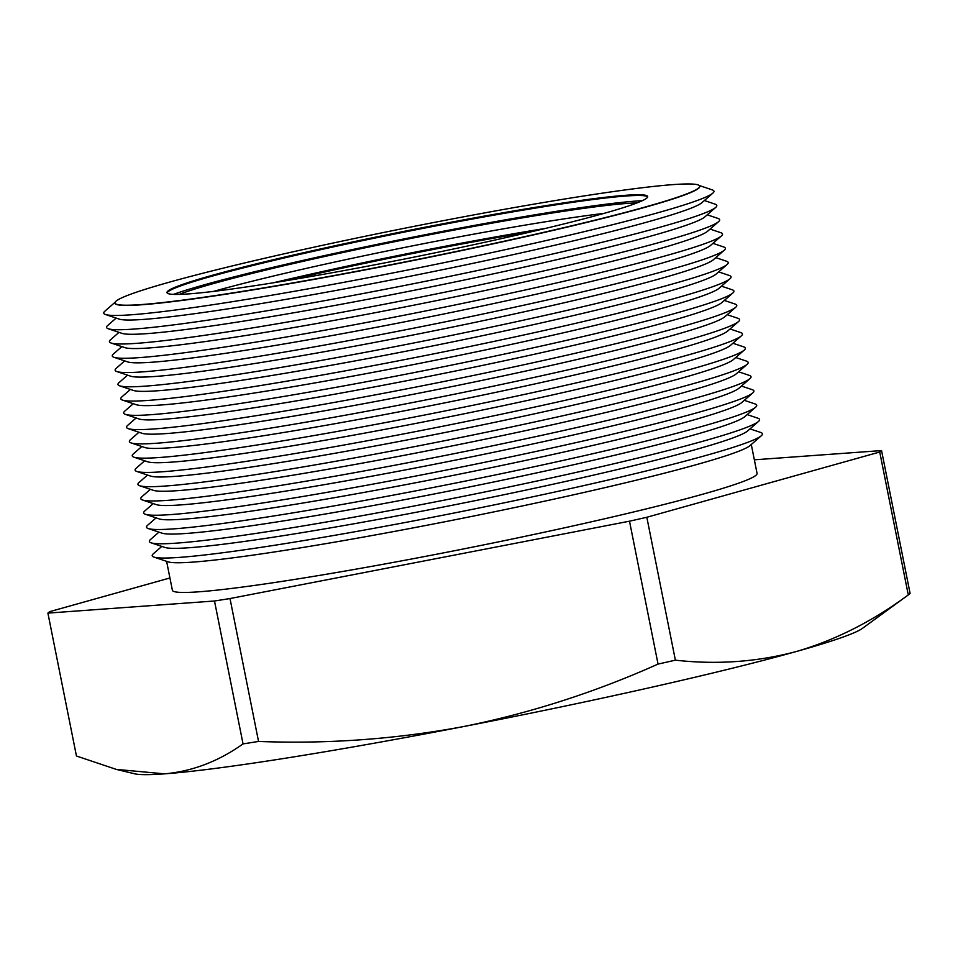<?xml version="1.0" encoding="UTF-8"?>
<svg xmlns="http://www.w3.org/2000/svg" width="958" height="958" viewBox="0 0 958 958"><rect width="100%" height="100%" fill="white"/><g stroke="black" fill="none" stroke-linecap="round" stroke-linejoin="round"><path stroke-width="1.44" d="M647.656 196.941A245.104 13.604 -11.3 0 0 646.854 196.39A245.104 13.604 -11.3 0 0 408.072 231.333A245.104 13.604 -11.3 0 0 168.201 291.651A245.104 13.604 -11.3 0 0 167.662 292.142A245.104 13.604 -11.3 0 0 167.135 292.956M699.663 186.163L699.711 186.403A298.118 16.549 168.7 0 1 698.394 188.451A298.118 16.549 168.7 0 1 395.031 264.133A298.118 16.549 168.7 0 1 115.032 303.231L114.984 303.003A298.118 16.549 -11.3 0 0 394.983 263.905A298.118 16.549 -11.3 0 0 698.346 188.223A298.118 16.549 -11.3 0 0 699.663 186.163A298.118 16.549 -11.3 0 0 419.664 225.262A298.118 16.549 -11.3 0 0 116.301 300.944A298.118 16.549 -11.3 0 0 114.984 303.003M699.232 185.505L712.213 189.864A311.146 17.268 168.7 0 1 712.872 193.121A311.146 17.268 168.7 0 1 712.584 193.36A311.146 17.268 168.7 0 1 410.671 269.426A311.146 17.268 168.7 0 1 105.464 314.499A311.146 17.268 168.7 0 1 104.817 311.242L115.128 302.225M105.464 314.499L119.199 319.11A298.525 16.573 -11.3 0 0 412.024 275.868A298.525 16.573 -11.3 0 0 701.699 202.88A298.525 16.573 -11.3 0 0 701.963 202.653L712.872 193.121M704.381 200.545L715.075 204.138A311.146 17.268 168.7 0 1 715.722 207.395A311.146 17.268 168.7 0 1 715.446 207.635A311.146 17.268 168.7 0 1 413.521 283.7A311.146 17.268 168.7 0 1 108.314 328.774A311.146 17.268 168.7 0 1 107.667 325.504L116.157 318.08M108.314 328.774L122.049 333.372A298.525 16.573 -11.3 0 0 414.874 290.13A298.525 16.573 -11.3 0 0 704.549 217.155A298.525 16.573 -11.3 0 0 704.813 216.927L715.722 207.395M707.232 214.82L717.925 218.4A311.146 17.268 168.7 0 1 718.572 221.669A311.146 17.268 168.7 0 1 718.296 221.897A311.146 17.268 168.7 0 1 416.371 297.962A311.146 17.268 168.7 0 1 111.164 343.036A311.146 17.268 168.7 0 1 110.517 339.779L119.008 332.354M111.164 343.036L124.899 347.646A298.525 16.573 -11.3 0 0 417.724 304.404A298.525 16.573 -11.3 0 0 707.399 231.417A298.525 16.573 -11.3 0 0 707.663 231.201L718.572 221.669M710.082 229.082L720.775 232.674A311.146 17.268 168.7 0 1 721.422 235.931A311.146 17.268 168.7 0 1 721.146 236.171A311.146 17.268 168.7 0 1 419.221 312.236A311.146 17.268 168.7 0 1 114.026 357.31A311.146 17.268 168.7 0 1 113.367 354.041L121.858 346.628M114.026 357.31L127.749 361.92A298.525 16.573 -11.3 0 0 420.574 318.679A298.525 16.573 -11.3 0 0 710.249 245.691A298.525 16.573 -11.3 0 0 710.513 245.464L721.422 235.931M712.932 243.356L723.625 246.948A311.146 17.268 168.7 0 1 724.272 250.206A311.146 17.268 168.7 0 1 723.997 250.445A311.146 17.268 168.7 0 1 422.083 326.51A311.146 17.268 168.7 0 1 116.876 371.572A311.146 17.268 168.7 0 1 116.217 368.315L124.708 360.891M116.876 371.572L130.599 376.183A298.525 16.573 -11.3 0 0 423.424 332.941A298.525 16.573 -11.3 0 0 713.099 259.965A298.525 16.573 -11.3 0 0 713.375 259.738L724.272 250.206M715.782 257.63L726.475 261.211A311.146 17.268 168.7 0 1 727.122 264.48A311.146 17.268 168.7 0 1 726.847 264.707A311.146 17.268 168.7 0 1 424.933 340.773A311.146 17.268 168.7 0 1 119.726 385.846A311.146 17.268 168.7 0 1 119.067 382.589L127.57 375.165M119.726 385.846L133.449 390.457A298.525 16.573 -11.3 0 0 426.286 347.215A298.525 16.573 -11.3 0 0 715.949 274.228A298.525 16.573 -11.3 0 0 716.225 274.012L727.122 264.48M718.632 271.892L729.325 275.485A311.146 17.268 168.7 0 1 729.984 278.742A311.146 17.268 168.7 0 1 729.697 278.982A311.146 17.268 168.7 0 1 427.783 355.047A311.146 17.268 168.7 0 1 122.576 400.121A311.146 17.268 168.7 0 1 121.917 396.851L130.42 389.439M122.576 400.121L136.311 404.719A298.525 16.573 -11.3 0 0 429.136 361.477A298.525 16.573 -11.3 0 0 718.799 288.502A298.525 16.573 -11.3 0 0 719.075 288.274L729.984 278.742M721.482 286.167L732.175 289.759A311.146 17.268 168.7 0 1 732.834 293.016A311.146 17.268 168.7 0 1 732.547 293.256A311.146 17.268 168.7 0 1 430.633 369.321A311.146 17.268 168.7 0 1 125.426 414.383A311.146 17.268 168.7 0 1 124.779 411.126L133.27 403.701M125.426 414.383L139.161 418.993A298.525 16.573 -11.3 0 0 431.986 375.752A298.525 16.573 -11.3 0 0 721.649 302.776A298.525 16.573 -11.3 0 0 721.925 302.548L732.834 293.016M724.332 300.441L735.025 304.021A311.146 17.268 168.7 0 1 735.684 307.29A311.146 17.268 168.7 0 1 735.397 307.518A311.146 17.268 168.7 0 1 433.483 383.583A311.146 17.268 168.7 0 1 128.276 428.657A311.146 17.268 168.7 0 1 127.63 425.4L136.12 417.975M128.276 428.657L142.012 433.267A298.525 16.573 -11.3 0 0 434.836 390.026A298.525 16.573 -11.3 0 0 724.499 317.038A298.525 16.573 -11.3 0 0 724.775 316.823L735.684 307.29M727.194 314.703L737.888 318.296A311.146 17.268 168.7 0 1 738.534 321.553A311.146 17.268 168.7 0 1 738.247 321.792A311.146 17.268 168.7 0 1 436.333 397.857A311.146 17.268 168.7 0 1 131.126 442.931A311.146 17.268 168.7 0 1 130.48 439.662L138.97 432.25M131.126 442.931L144.862 447.53A298.525 16.573 -11.3 0 0 437.686 404.288A298.525 16.573 -11.3 0 0 727.361 331.312A298.525 16.573 -11.3 0 0 727.625 331.085L738.534 321.553M730.044 328.977L740.738 332.57A311.146 17.268 168.7 0 1 741.384 335.827A311.146 17.268 168.7 0 1 741.109 336.066A311.146 17.268 168.7 0 1 439.183 412.132A311.146 17.268 168.7 0 1 133.976 457.194A311.146 17.268 168.7 0 1 133.33 453.936L141.82 446.512M133.976 457.194L147.712 461.804A298.525 16.573 -11.3 0 0 440.536 418.562A298.525 16.573 -11.3 0 0 730.212 345.587A298.525 16.573 -11.3 0 0 730.475 345.359L741.384 335.827M732.894 343.251L743.588 346.832A311.146 17.268 168.7 0 1 744.234 350.101A311.146 17.268 168.7 0 1 743.959 350.329A311.146 17.268 168.7 0 1 442.033 426.394A311.146 17.268 168.7 0 1 136.826 471.468A311.146 17.268 168.7 0 1 136.18 468.211L144.67 460.786M136.826 471.468L150.562 476.078A298.525 16.573 -11.3 0 0 443.386 432.836A298.525 16.573 -11.3 0 0 733.062 359.849A298.525 16.573 -11.3 0 0 733.325 359.621L744.234 350.101M735.744 357.514L746.438 361.106A311.146 17.268 168.7 0 1 747.084 364.363A311.146 17.268 168.7 0 1 746.809 364.603A311.146 17.268 168.7 0 1 444.883 440.668A311.146 17.268 168.7 0 1 139.688 485.742A311.146 17.268 168.7 0 1 139.03 482.473L147.52 475.06M139.688 485.742L153.412 490.34A298.525 16.573 -11.3 0 0 446.236 447.099A298.525 16.573 -11.3 0 0 735.912 374.123A298.525 16.573 -11.3 0 0 736.175 373.895L747.084 364.363M738.594 371.788L749.288 375.38A311.146 17.268 168.7 0 1 749.934 378.638A311.146 17.268 168.7 0 1 749.659 378.877A311.146 17.268 168.7 0 1 447.745 454.942A311.146 17.268 168.7 0 1 142.538 500.004A311.146 17.268 168.7 0 1 141.88 496.747L150.37 489.322M142.538 500.004L156.262 504.615A298.525 16.573 -11.3 0 0 449.086 461.373A298.525 16.573 -11.3 0 0 738.762 388.397A298.525 16.573 -11.3 0 0 739.037 388.17L749.934 378.638M741.444 386.062L752.138 389.643A311.146 17.268 168.7 0 1 752.796 392.912A311.146 17.268 168.7 0 1 752.509 393.139A311.146 17.268 168.7 0 1 450.595 469.204A311.146 17.268 168.7 0 1 145.388 514.278A311.146 17.268 168.7 0 1 144.73 511.021L153.232 503.597M145.388 514.278L159.124 518.889A298.525 16.573 -11.3 0 0 451.948 475.647A298.525 16.573 -11.3 0 0 741.612 402.659A298.525 16.573 -11.3 0 0 741.887 402.432L752.796 392.912M744.294 400.324L754.988 403.917A311.146 17.268 168.7 0 1 755.646 407.174A311.146 17.268 168.7 0 1 755.359 407.413A311.146 17.268 168.7 0 1 453.445 483.479A311.146 17.268 168.7 0 1 148.239 528.553A311.146 17.268 168.7 0 1 147.58 525.283L156.082 517.871M148.239 528.553L161.974 533.151A298.525 16.573 -11.3 0 0 454.799 489.909A298.525 16.573 -11.3 0 0 744.462 416.934A298.525 16.573 -11.3 0 0 744.737 416.706L755.646 407.174M747.144 414.598L757.838 418.191A311.146 17.268 168.7 0 1 758.496 421.448A311.146 17.268 168.7 0 1 758.209 421.676A311.146 17.268 168.7 0 1 456.295 497.753A311.146 17.268 168.7 0 1 151.089 542.815A311.146 17.268 168.7 0 1 150.442 539.558L158.932 532.133M151.089 542.815L164.824 547.425A298.525 16.573 -11.3 0 0 457.649 504.183A298.525 16.573 -11.3 0 0 747.312 431.208A298.525 16.573 -11.3 0 0 747.587 430.98L758.496 421.448M750.006 428.873L760.688 432.453A311.146 17.268 168.7 0 1 761.347 435.722A311.146 17.268 168.7 0 1 761.059 435.95A311.146 17.268 168.7 0 1 459.145 512.015A311.146 17.268 168.7 0 1 153.939 557.089A311.146 17.268 168.7 0 1 153.292 553.832L161.782 546.407M153.939 557.089L168.117 561.843A298.118 16.549 -11.3 0 0 460.547 518.661A298.118 16.549 -11.3 0 0 749.815 445.781A298.118 16.549 -11.3 0 0 750.078 445.554L761.347 435.722M168.045 290.921A245.104 13.604 -11.3 0 0 166.967 292.609A245.104 13.604 -11.3 0 0 397.175 260.468A245.104 13.604 -11.3 0 0 646.602 198.246A245.104 13.604 -11.3 0 0 647.68 196.558A245.104 13.604 -11.3 0 0 417.472 228.699A245.104 13.604 -11.3 0 0 168.045 290.921M166.608 561.34L172.38 590.248A298.118 16.549 -11.3 0 0 452.38 551.149A298.118 16.549 -11.3 0 0 755.742 475.479A298.118 16.549 -11.3 0 0 757.06 473.42L751.288 444.512M908.747 594.595L862.499 628.328A373.824 20.753 168.7 0 1 796.601 651.44A373.824 20.753 168.7 0 1 463.085 726.655A373.824 20.753 168.7 0 1 164.525 773.848A373.824 20.753 168.7 0 1 134.563 773.777L116.301 769.394L76.448 756.006L47.9 613.108L214.496 601.001L243.045 743.899A426.166 23.651 -11.3 0 0 258.552 741.444L230.004 598.546L629.502 521.188L658.05 664.086A426.166 23.651 -11.3 0 0 675.378 660.17L646.83 517.272L879.731 452.02L908.28 594.918A426.166 23.651 -11.3 0 0 908.747 594.595A426.166 23.651 -11.3 0 0 909.298 594.176A426.166 23.651 -11.3 0 0 910.1 593.469L881.552 450.571L754.341 459.816M879.731 452.02A426.166 23.651 -11.3 0 0 880.749 451.278A426.166 23.651 -11.3 0 0 881.552 450.571M629.502 521.188A426.166 23.651 -11.3 0 0 646.83 517.272M214.496 601.001A426.166 23.651 -11.3 0 0 230.004 598.546M169.937 577.973L49.72 611.647A426.166 23.651 -11.3 0 0 47.9 613.108M116.301 769.394L164.525 773.848C192.33 771.346 218.508 761.37 243.045 743.899M258.552 741.444C327.672 744.091 395.846 739.157 463.085 726.655C529.906 713.231 594.894 692.371 658.05 664.086M675.378 660.17C717.039 664.828 757.443 661.918 796.601 651.44C835.52 640.04 872.75 621.203 908.28 594.918M179.194 294.393A245.104 13.604 168.7 0 1 406.276 239.368A245.104 13.604 168.7 0 1 637.082 202.892M604.115 213.359A245.104 13.604 -11.3 0 0 213.646 291.376M287.017 280.562A245.104 13.604 168.7 0 1 532.217 231.561M273.186 282.814A255.451 14.178 168.7 0 1 545.856 228.327M173.434 294.369A255.451 14.178 168.7 0 1 406.108 238.506A255.451 14.178 168.7 0 1 642.387 200.665"/></g></svg>
